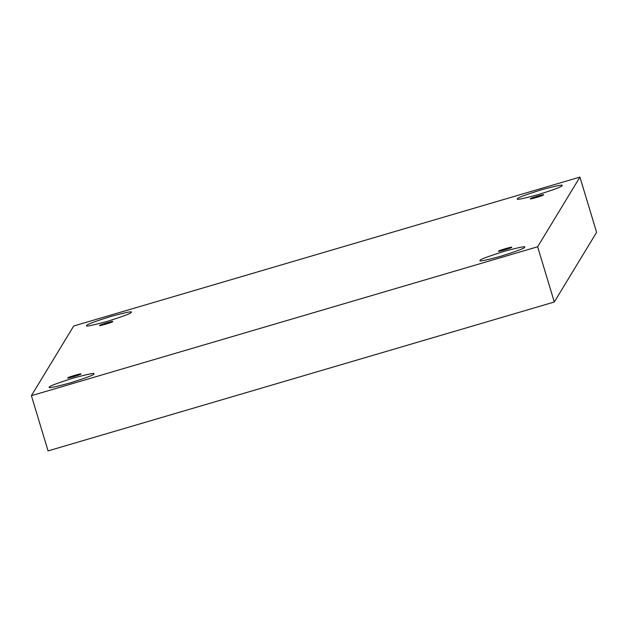 <?xml version="1.0" encoding="UTF-8"?>
<svg xmlns="http://www.w3.org/2000/svg" width="628" height="628" viewBox="0 0 628 628"><rect width="100%" height="100%" fill="white"/><g stroke="black" fill="none" stroke-linecap="round" stroke-linejoin="round"><path stroke-width="0.94" d="M99.821 325.39C98.054 325.249 115.309 320.178 112.553 321.646C115.309 320.178 98.054 325.249 99.821 325.39C97.073 326.866 114.327 321.795 112.553 321.646C114.327 321.795 97.073 326.866 99.821 325.39L99.813 325.445M67.997 377.828C66.223 377.687 83.485 372.608 80.729 374.084C83.485 372.608 66.223 377.687 67.997 377.828C65.241 379.304 82.504 374.225 80.729 374.084C82.504 374.225 65.241 379.304 67.997 377.828L67.989 377.883M498.773 251.129C496.999 250.988 514.261 245.909 511.506 247.385C514.261 245.909 496.999 250.988 498.773 251.129C496.018 252.605 513.28 247.526 511.506 247.385C513.28 247.526 496.018 252.605 498.773 251.129L498.758 251.184M530.597 198.691C528.823 198.55 546.085 193.471 543.33 194.947C546.085 193.471 528.823 198.55 530.597 198.691C527.842 200.167 545.104 195.088 543.33 194.947C545.104 195.088 527.842 200.167 530.597 198.691L530.582 198.746M49.384 387.076C48.803 386.322 56.685 383.355 73.021 378.174C88.799 373.911 95.715 372.522 93.768 374.021C95.715 372.522 88.799 373.911 73.021 378.174C56.685 383.355 48.803 386.322 49.384 387.076C47.438 388.567 54.361 387.178 70.14 382.915C86.476 377.734 94.349 374.767 93.768 374.021C94.349 374.767 86.476 377.734 70.14 382.915C54.361 387.178 47.438 388.567 49.384 387.076L49.345 387.256M86.782 325.461C86.201 324.707 94.082 321.74 110.418 316.559C126.197 312.297 133.112 310.907 131.173 312.406C133.112 310.907 126.197 312.297 110.418 316.559C94.082 321.74 86.201 324.707 86.782 325.461C84.843 326.952 91.759 325.563 107.537 321.3C123.873 316.12 131.747 313.152 131.173 312.406C131.747 313.152 123.873 316.12 107.537 321.3C91.759 325.563 84.843 326.952 86.782 325.461L86.743 325.642M517.558 198.754C516.977 198.008 524.851 195.041 541.187 189.86C556.965 185.598 563.889 184.208 561.942 185.7C563.889 184.208 556.965 185.598 541.187 189.86C524.851 195.041 516.977 198.008 517.558 198.754C515.612 200.254 522.535 198.864 538.306 194.602C554.65 189.421 562.523 186.453 561.942 185.7C562.523 186.453 554.65 189.421 538.306 194.602C522.535 198.864 515.612 200.254 517.558 198.754L517.519 198.943M480.161 260.369C479.58 259.623 487.454 256.656 503.789 251.475C519.568 247.212 526.484 245.823 524.545 247.314C526.484 245.823 519.568 247.212 503.789 251.475C487.454 256.656 479.58 259.623 480.161 260.369C478.214 261.868 485.13 260.479 500.909 256.216C517.244 251.035 525.126 248.068 524.545 247.314C525.126 248.068 517.244 251.035 500.909 256.216C485.13 260.479 478.214 261.868 480.161 260.369L480.114 260.557M554.304 302.005L596.6 232.321L579.927 177.096L537.631 246.78L554.304 302.005L537.631 246.78L31.4 395.679L73.696 325.995L579.927 177.096L596.6 232.321L554.304 302.005L48.073 450.904L31.4 395.679L48.073 450.904L554.304 302.005M537.631 246.78L579.927 177.096L73.696 325.995L31.4 395.679L537.631 246.78"/></g></svg>
